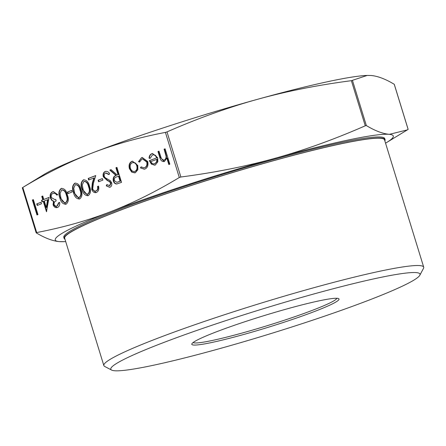 <?xml version="1.0" encoding="UTF-8"?>
<svg xmlns="http://www.w3.org/2000/svg" width="446" height="446" viewBox="0 0 446 446"><rect width="100%" height="100%" fill="white"/><g stroke="black" fill="none" stroke-linecap="round" stroke-linejoin="round"><path stroke-width="0.67" d="M64.135 238.409L63.806 237.339A167.886 13.486 -17.1 0 1 115.882 210.685A167.886 13.486 -17.1 0 1 287.129 155.793A167.886 13.486 -17.1 0 1 384.742 138.606L385.071 139.676A167.886 13.486 162.9 0 0 287.458 156.864A167.886 13.486 162.9 0 0 116.211 211.75A167.886 13.486 162.9 0 0 64.135 238.409A167.886 13.486 162.9 0 0 64.999 239.296M419.809 275.271L423.499 268.358A167.328 13.441 162.9 0 0 423.7 267.16L384.53 139.843A167.328 13.441 162.9 0 0 287.252 156.97A167.328 13.441 162.9 0 0 116.573 211.677A167.328 13.441 162.9 0 0 64.676 238.242L103.84 365.564A167.328 13.441 162.9 0 0 104.682 366.439L111.623 370.085A161.747 12.99 -17.1 0 1 160.978 343.554A161.747 12.99 -17.1 0 1 331.651 289.164A161.747 12.99 -17.1 0 1 419.809 275.271A161.747 12.99 -17.1 0 1 369.834 299.801A161.747 12.99 -17.1 0 1 210.635 351.113A161.747 12.99 -17.1 0 1 111.623 370.085M423.7 267.16A167.328 13.441 162.9 0 0 326.416 284.292A167.328 13.441 162.9 0 0 155.738 338.993A167.328 13.441 162.9 0 0 103.84 365.564M336.903 298.29A75.341 6.049 -17.1 0 1 313.555 309.881A75.341 6.049 -17.1 0 1 238.616 333.998A75.341 6.049 -17.1 0 1 193.124 342.522M315.132 311.258A77.024 6.188 162.9 0 0 338.637 298.625A77.024 6.188 162.9 0 0 291.489 307.662A77.024 6.188 162.9 0 0 215.68 332.097A77.024 6.188 162.9 0 0 191.88 343.777A77.024 6.188 162.9 0 0 233.86 337.159A77.024 6.188 162.9 0 0 315.132 311.258M22.813 187.443L43.73 174.648A176.828 14.205 -17.1 0 1 92.01 153.062C69.375 161.809 46.306 173.265 22.813 187.443L36.689 232.55C62.998 227.505 87.466 220.619 110.106 211.889C132.741 203.147 155.805 191.691 179.303 177.514L180.875 177.001C214.476 172.624 245.908 166.38 275.176 158.258C304.445 150.124 334.472 139.303 365.263 125.794L366.35 125.566C375.047 130.801 382.713 133.722 389.347 134.341L407.304 129.909L408.123 129.396L394.242 84.283C385.545 79.053 377.879 76.127 371.245 75.508L367.214 75.419L351.381 80.681C317.786 85.058 286.349 91.307 257.08 99.43A176.828 14.205 -17.1 0 1 366.11 75.474L367.214 75.419M385.556 143.166A176.828 14.205 162.9 0 0 386.721 142.469A176.828 14.205 162.9 0 0 389.347 134.341A176.828 14.205 162.9 0 0 275.176 158.258A176.828 14.205 162.9 0 0 110.106 211.889A176.828 14.205 162.9 0 0 59.201 241.609A176.828 14.205 162.9 0 0 64.341 241.643L59.201 241.609C52.567 240.991 44.901 238.069 36.204 232.834L36.689 232.55M166.999 131.893L165.427 132.401C139.119 137.446 114.65 144.337 92.01 153.062A176.828 14.205 -17.1 0 1 257.08 99.43C227.817 107.564 197.79 118.385 166.999 131.893L180.875 177.001M147.71 161.519C148.518 165.26 147.598 167.757 144.944 169.023L144.32 169.207L140.445 167.891L141.064 166.871L144.036 167.819L144.604 167.651C146.623 166.715 147.336 164.842 146.751 162.026L142.497 158.848L141.94 159.016L139.587 162.071L138.528 161.653L141.538 157.667L142.218 157.46L147.71 161.519M137.781 165.421L137.864 169.731L135.333 172.73L131.704 172.117L129.396 168.655C128.565 165.098 129.379 162.684 131.849 161.402L132.484 161.212L137.781 165.421M109.499 185.703L109.961 185.592L111.004 183.072L109.677 181.416L107.731 180.502L103.634 176.677C103.087 174.079 103.728 172.318 105.551 171.403L105.189 171.476C106.823 171.047 108.278 171.704 109.565 173.449L108.863 174.57L105.663 173.015C104.42 173.561 103.957 174.681 104.269 176.387L105.122 177.709L110.296 180.658L111.617 182.698C112.119 184.956 111.567 186.473 109.961 187.248L106.232 185.854L106.845 184.583L109.599 185.67L110.641 183.144L109.315 181.494L107.369 180.58L103.271 176.75C102.725 174.152 103.366 172.396 105.189 171.476L105.618 171.348M106.115 172.909L105.663 173.015M109.677 185.675L109.961 185.592M98.137 180.212L102.396 178.567L102.87 180.106L98.611 181.751L98.137 180.212L102.418 178.629M96.431 192.471C94.323 193.057 92.751 192.003 91.714 189.31L92.305 183.072L93.844 178.004L88.687 179.994L88.213 178.456L95.745 175.551L93.353 183.406L92.673 188.809C93.431 190.637 94.541 191.34 96.013 190.916C97.518 190.141 98.02 188.658 97.518 186.467L98.51 186.082C99.263 189.193 98.572 191.323 96.431 192.471L95.923 192.622M95.829 190.972L96.375 190.838C97.88 190.063 98.382 188.586 97.88 186.389L97.518 186.467M87.979 195.716L82.354 189.154C80.765 184.995 81.233 181.879 83.759 179.81L83.396 179.889C86.496 179.81 88.537 181.951 89.523 186.322C91.157 190.448 90.733 193.553 88.241 195.632C85.114 195.744 83.028 193.609 81.992 189.232C80.403 185.073 80.871 181.957 83.396 179.889L83.82 179.76M88.241 195.632L87.806 195.761M67.441 192.059L71.706 190.414L72.18 191.953L67.915 193.597L67.441 192.059L71.722 190.47M65.813 204.274L60.188 197.706C58.599 193.547 59.067 190.436 61.593 188.368L61.23 188.441C64.33 188.363 66.37 190.509 67.357 194.88C68.991 199.005 68.561 202.105 66.075 204.184C62.942 204.296 60.862 202.161 59.825 197.784C58.236 193.625 58.705 190.509 61.23 188.441L61.648 188.318M66.075 204.184L65.634 204.318M36.75 203.906L41.01 202.261L41.484 203.794L37.219 205.439L36.75 203.906L41.026 202.317M32.368 200.009L33.366 199.624L37.971 214.598L36.979 214.983L32.368 200.009L33.383 199.685M164.44 161.497C162.065 161.876 160.482 160.415 159.707 157.12L157.99 151.534L158.982 151.149L161.446 158.743L163.788 160.209L164.206 160.086C165.555 159.417 166.18 158.096 166.068 156.128L164.1 149.176L165.092 148.791L169.82 164.15L168.822 164.535L166.826 158.051L164.44 161.497L163.972 161.636M43.808 199.462L49.066 197.433L46.473 211.75L43.284 201.38L42.008 201.876L41.534 200.338L42.81 199.847L41.751 196.391L42.744 196.006L43.808 199.462L49.054 197.5M57.528 207.485C55.605 208.081 54.128 207.2 53.091 204.842L53.436 201.263L51.847 200.449L50.365 198.041C49.701 194.896 50.482 192.789 52.712 191.73L53.303 191.551L57.768 194.718L56.77 195.103L55.271 193.369L53.169 193.274C51.558 193.921 50.939 195.342 51.318 197.528L54.864 199.607L55.705 199.379L56.179 200.917C54.652 201.369 53.955 202.551 54.089 204.463C54.813 205.935 55.8 206.431 57.043 205.952L58.649 202.757L59.647 202.373C59.965 204.915 59.257 206.621 57.528 207.485L57.043 207.624M56.82 206.03L57.406 205.879L59.011 202.679L58.649 202.757M53.81 193.101L53.169 193.274M79.455 199.011L73.83 192.443C72.241 188.284 72.709 185.174 75.235 183.105L74.872 183.178C77.972 183.1 80.012 185.246 80.999 189.611C82.633 193.737 82.203 196.842 79.717 198.922C76.584 199.033 74.504 196.898 73.467 192.521C71.878 188.363 72.347 185.246 74.872 183.178L75.29 183.05M79.717 198.922L79.276 199.055M115.927 167.763L116.919 167.378L121.529 182.353L116.735 183.975C115.146 183.986 114.009 183.005 113.334 181.037C112.771 178.01 113.663 176.148 116.016 175.462L109.816 170.121L111.043 169.647L117.242 174.988L118.051 174.676L115.927 167.763L116.936 167.44M117.12 183.919L117.097 183.903C115.508 183.908 114.371 182.932 113.697 180.965L113.334 181.037M156.596 157.867C155.687 155.453 154.288 154.489 152.404 154.974L150.129 158.43L149.053 158.146C149.248 155.832 150.185 154.344 151.863 153.68L152.51 153.485L157.672 157.739L157.862 161.753L155.325 165.014L154.717 165.198L151.4 164.122L149.349 160.666L156.959 157.789C156.05 155.375 154.65 154.416 152.766 154.901M153.006 154.818L152.404 154.974M64.341 241.643A176.828 14.205 162.9 0 0 65.696 241.565M384.853 140.897A167.886 13.486 162.9 0 0 385.071 139.676M169.168 164.401L167.189 157.973L166.826 158.051M164.156 161.586L160.069 157.042L158.352 151.456L157.99 151.534M158.352 151.456L158.999 151.205M164.568 160.008C165.918 159.339 166.542 158.023 166.43 156.05L166.068 156.128M166.43 156.05L164.463 149.098L164.1 149.176M164.463 149.098L165.109 148.847M37.319 214.849L32.731 199.936M37.564 205.305L37.113 203.828M46.73 211.337L43.647 201.308L43.284 201.38M42.348 201.743L41.896 200.265L41.534 200.338M41.896 200.265L42.81 199.847M43.173 199.769L42.114 196.312L41.751 196.391M42.114 196.312L42.76 196.062M46.278 207.501L46.64 207.423L47.945 199.646L44.277 201.001L46.278 207.501L47.583 199.724M59.011 202.679L59.652 202.434M57.227 207.58L53.091 204.842M53.453 204.764L53.799 201.185L53.436 201.263M53.799 201.185L51.847 200.449M52.21 200.371L50.727 197.968L50.365 198.041M50.727 197.968C50.063 194.818 50.844 192.717 53.074 191.652L52.712 191.73M53.074 191.652L53.481 191.524M57.133 195.025L55.633 193.291L55.271 193.369M55.633 193.291L53.531 193.196M55.048 199.563L55.711 199.412M57.004 205.996L57.406 205.879M60.188 197.706L59.825 197.784M65.451 202.696L65.93 202.584C67.786 200.856 68.054 198.392 66.727 195.192C66.014 191.758 64.447 189.996 62.033 189.918M65.93 202.584L65.568 202.662C67.424 200.934 67.692 198.47 66.365 195.27C65.651 191.83 64.085 190.074 61.671 189.99L62.145 189.879M61.671 189.99L60.082 193.48L60.818 197.405C61.581 200.806 63.165 202.562 65.568 202.662L65.618 202.674M68.26 193.464L67.803 191.986M73.83 192.443L73.467 192.521M79.093 197.433L79.572 197.322C81.428 195.593 81.696 193.129 80.364 189.929C79.656 186.489 78.089 184.733 75.675 184.65M79.572 197.322L79.21 197.4C81.066 195.671 81.334 193.202 80.001 190.002C79.293 186.567 77.727 184.806 75.313 184.728L75.787 184.616M75.313 184.728L73.724 188.218L74.46 192.142C75.223 195.543 76.807 197.294 79.21 197.4L79.26 197.411M82.354 189.154L81.992 189.232M87.617 194.144L88.096 194.032C89.958 192.304 90.22 189.84 88.893 186.64C88.18 183.2 86.613 181.444 84.199 181.36M88.096 194.032L87.734 194.11C89.596 192.377 89.858 189.912 88.531 186.712C87.817 183.278 86.251 181.516 83.837 181.438L84.316 181.327M83.837 181.438L82.248 184.923L82.989 188.853C83.753 192.254 85.331 194.004 87.734 194.11L87.784 194.116M97.88 186.389L98.527 186.144M96.096 192.577L92.077 189.232L91.714 189.31M92.077 189.232L92.668 182.994L94.206 177.926L93.844 178.004M89.033 179.861L88.576 178.383L88.213 178.456M88.576 178.383L95.723 175.624M96.018 190.944L96.375 190.838M98.951 181.617L98.499 180.139M109.225 174.492L106.025 172.936M109.738 187.32L106.232 185.854M106.594 185.776L107.073 184.783M111.004 183.072L110.641 183.144M109.677 181.416L109.315 181.494M107.731 180.502L107.369 180.58M103.634 176.677L103.271 176.75M113.697 180.965C113.133 177.932 114.025 176.075 116.378 175.384L116.016 175.462M116.378 175.384L110.179 170.049L109.816 170.121M110.179 170.049L111.099 169.692M118.051 174.676L117.242 174.988M118.413 174.598L116.289 167.69M117.047 182.308L120.42 181.126L118.887 176.137L116.49 176.973C114.789 177.33 114.064 178.556 114.327 180.658L116.852 182.353L120.058 181.204L118.524 176.209M120.42 181.126L120.058 181.204M134.926 172.864L131.704 172.117M132.066 172.039L129.758 168.577L129.396 168.655M129.758 168.577C128.927 165.02 129.741 162.606 132.211 161.329L131.849 161.402M132.211 161.329L132.668 161.184M134.675 171.465L135.289 171.309C137.156 170.294 137.775 168.432 137.145 165.717C136.153 163.152 134.647 162.138 132.629 162.673M137.145 165.717L136.783 165.795C135.79 163.23 134.285 162.21 132.267 162.745L132.908 162.578M132.267 162.745C130.383 163.721 129.758 165.555 130.388 168.259C131.38 170.835 132.891 171.872 134.926 171.387C136.794 170.372 137.413 168.504 136.783 165.795M134.859 171.437L135.289 171.309M144.498 169.168L140.445 167.891M140.808 167.813L141.27 167.044M144.214 167.774L144.604 167.651M144.967 167.573C146.985 166.642 147.698 164.764 147.113 161.948L146.751 162.026M147.113 161.948L142.681 158.821M139.637 161.87L138.528 161.653M138.89 161.575L141.538 157.667M141.9 157.589L142.402 157.427M150.157 158.263L149.053 158.146M149.416 158.068C149.611 155.76 150.547 154.271 152.225 153.602L151.863 153.68M152.225 153.602L152.694 153.452M154.896 165.154L151.4 164.122M151.763 164.044L149.711 160.588L149.349 160.666M149.711 160.588L156.959 157.789M154.6 163.777L156.992 161.786L157.271 159.177L150.759 161.625C151.846 163.543 153.212 164.234 154.862 163.693L156.63 161.859L156.908 159.25M156.992 161.786L156.63 161.859M155.225 163.615L154.79 163.749M366.35 125.566L352.468 80.458M165.427 132.401L179.303 177.514M351.381 80.681L365.263 125.794M160.069 157.042L159.707 157.12M165.678 153.056L165.315 153.129M66.727 195.192L66.365 195.27M80.364 189.929L80.001 190.002M88.893 186.64L88.531 186.712M92.668 182.994L92.305 183.072M118.346 181.929L117.984 182.007M394.292 84.333L408.151 129.379M386.721 142.469L407.304 129.909M22.3 187.744L36.159 232.784M163.788 160.209L164.15 160.136M54.864 199.607L55.226 199.529M116.852 182.353L117.214 182.28M144.036 167.819L144.398 167.746M142.497 158.848L142.859 158.776"/></g></svg>

